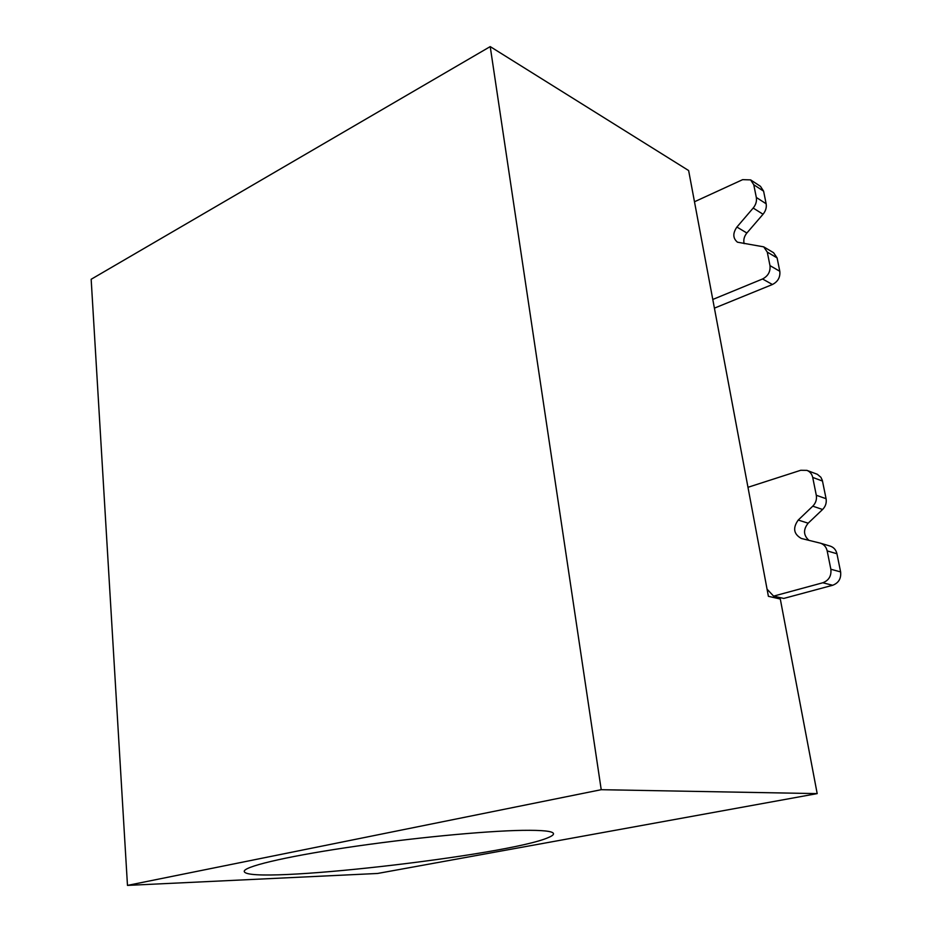 <?xml version="1.0" encoding="UTF-8"?>
<svg xmlns="http://www.w3.org/2000/svg" width="932" height="932" viewBox="0 0 932 932"><rect width="100%" height="100%" fill="white"/><g stroke="black" fill="none" stroke-linecap="round" stroke-linejoin="round"><path stroke-width="1.4" d="M127.474 885.4L91.161 279.274L490.22 46.6L688.632 170.544L768.399 596.317L780.294 599.02L817.189 793.61L377.565 873.47L127.474 885.4L601.222 789.695L817.189 793.61M522.619 830.354C542.506 830.074 552.793 831.158 553.48 833.581C553.748 834.676 552.093 835.981 548.529 837.472C509.583 855.215 247.807 885.167 244.289 871.583C242.576 867.028 282.687 857.16 346.04 847.677C409.253 838.183 484.372 830.936 522.619 830.354M601.222 789.695L490.22 46.6M747.977 487.296L800.763 470.276L806.926 470.369C809.99 471.627 811.923 473.98 812.716 477.429L816.292 495.265C816.956 499.435 815.791 503.07 812.774 506.169L798.235 520.056C792.596 527.955 793.633 534.094 801.345 538.475L820.393 543.17C823.981 544.381 826.241 546.956 827.173 550.894L830.855 569.242C831.53 575.929 828.851 580.438 822.816 582.768L773.595 596.119L767.059 589.164M806.926 470.369L817.352 474.306L820.882 477.266L822.339 480.364L826.078 498.702C826.742 502.826 825.589 506.425 822.583 509.489L808.161 523.202C803.116 529.551 803.361 535.271 808.918 540.339M829.748 545.977L830.202 546.105C833.767 547.305 836.016 549.857 836.936 553.748L840.617 571.91C841.293 578.527 838.649 582.989 832.649 585.273L783.754 598.437L773.595 596.119M712.782 299.463L762.551 278.983C768.084 276.082 770.566 271.62 769.983 265.608L767.269 252.094L763.716 246.852L737.48 242.204C732.82 238.324 732.634 233.268 736.909 227.047L753.184 208.046C755.875 204.725 756.924 201.184 756.318 197.456L753.767 184.757L750.621 179.888L742.653 179.655L694.48 201.766M744.144 243.648C743.247 239.932 744.155 236.39 746.87 233.012L763.04 214.244C765.72 210.947 766.756 207.452 766.139 203.759L763.599 191.165L760.465 186.33L750.621 179.888M714.413 308.142L772.43 284.505C777.94 281.65 780.399 277.247 779.804 271.294L777.102 257.908L773.56 252.7L763.716 246.852M812.716 477.429L822.502 481.052M816.292 495.265L826.078 498.702M812.774 506.169L822.583 509.489M798.235 520.056L808.161 523.202M827.173 550.894L836.936 553.748M830.855 569.242L840.617 571.91M822.816 582.768L832.649 585.273M772.43 284.505L762.551 278.983M779.804 271.294L769.983 265.608M777.102 257.908L767.269 252.094M746.87 233.012L736.909 227.047M763.04 214.244L753.184 208.046M766.139 203.759L756.318 197.456M763.599 191.165L753.767 184.757M820.393 543.17L830.202 546.105"/></g></svg>
